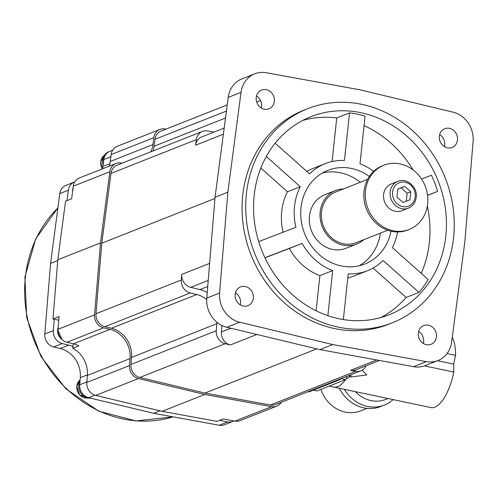 <?xml version="1.0" encoding="UTF-8"?>
<svg xmlns="http://www.w3.org/2000/svg" width="498" height="498" viewBox="0 0 498 498"><rect width="100%" height="100%" fill="white"/><g stroke="black" fill="none" stroke-linecap="round" stroke-linejoin="round"><path stroke-width="0.75" d="M224.175 128.067L201.696 136.95A11.51 10.246 68.4 0 0 195.602 145.179L223.365 134.205M213.978 132.095L207.579 130.93A11.51 10.246 68.4 0 0 202.425 131.416A11.51 10.246 68.4 0 0 196.33 139.639L195.602 145.179M202.425 131.416L117.086 165.155A11.51 10.246 68.4 0 0 110.992 173.379L101.785 243.192L95.996 313.728L181.334 279.988L181.795 274.386A11.51 10.246 68.4 0 0 190.722 287.358L199.941 289.568L207.722 286.493M207.23 292.531A28.778 25.616 68.4 0 0 199.941 289.568M221.965 325.511L221.436 331.985A11.51 10.246 68.4 0 0 230.362 344.958L256.862 334.482M216.929 322.25A25.902 23.057 -111.6 0 1 216.848 323.7L216.269 330.747A11.51 10.246 68.4 0 0 225.196 343.72L230.362 344.958M181.334 279.988A11.51 10.246 68.4 0 0 190.261 292.955L196.766 294.517A25.902 23.057 -111.6 0 1 206.695 299.541M95.996 313.728A11.51 10.246 68.4 0 0 104.916 326.694L111.421 328.257A25.902 23.057 68.4 0 1 131.509 357.44L130.93 364.486A11.51 10.246 68.4 0 0 139.857 377.459L204.933 393.078L270.408 405.017L355.753 371.278L350.555 370.331A11.51 10.246 68.4 0 0 355.709 369.846L379.426 360.471M355.753 371.278A11.51 10.246 68.4 0 0 360.901 370.792A11.51 10.246 68.4 0 0 366.098 365.737M254.727 73.829L241.928 78.889A25.902 23.057 68.4 0 0 228.221 97.403L215.049 197.233L206.77 298.097A25.902 23.057 68.4 0 0 226.858 327.279L319.921 349.615L413.552 366.696A25.902 23.057 68.4 0 0 425.143 365.607L437.941 360.546A25.902 23.057 68.4 0 0 451.649 342.033L464.821 242.196L473.1 141.332A25.902 23.057 68.4 0 0 453.018 112.15L359.948 89.814L266.318 72.739A25.902 23.057 68.4 0 0 254.727 73.829A25.902 23.057 68.4 0 0 241.02 92.342L227.854 192.172L219.574 293.036A25.902 23.057 68.4 0 0 239.656 322.218L332.726 344.554L426.356 361.635A25.902 23.057 68.4 0 0 437.941 360.546M423.356 343.477A10.072 8.964 68.4 0 0 418.606 331.475M444.39 146.617A10.072 8.964 68.4 0 0 442.766 137.61A10.072 8.964 68.4 0 0 439.647 134.609M261.263 107.96A10.072 8.964 68.4 0 0 256.52 95.952M240.229 304.82A10.072 8.964 68.4 0 0 238.598 295.806A10.072 8.964 68.4 0 0 235.479 292.812M319.921 349.615L332.726 344.554M215.049 197.233L227.854 192.172M307.671 108.689L304.017 110.133A115.113 102.476 68.4 0 0 243.261 225.376A115.113 102.476 68.4 0 0 334.438 328.543A115.113 102.476 68.4 0 0 388.658 324.235L392.318 322.791A115.113 102.476 68.4 0 0 453.068 207.548A115.113 102.476 68.4 0 0 361.897 104.381A115.113 102.476 68.4 0 0 307.671 108.689A115.113 102.476 68.4 0 0 246.921 223.932A115.113 102.476 68.4 0 0 338.092 327.099A115.113 102.476 68.4 0 0 392.318 322.791M433.055 343.19A10.072 8.964 68.4 0 0 435.184 330.491A10.072 8.964 68.4 0 0 423.68 325.58A10.072 8.964 68.4 0 0 421.706 326.7A10.072 8.964 68.4 0 0 419.577 339.399A10.072 8.964 68.4 0 0 431.081 344.311A10.072 8.964 68.4 0 0 433.055 343.19M455.564 132.549A10.072 8.964 68.4 0 0 444.714 128.721A10.072 8.964 68.4 0 0 441.272 143.623A10.072 8.964 68.4 0 0 452.122 147.452A10.072 8.964 68.4 0 0 455.564 132.549M259.62 91.184A10.072 8.964 68.4 0 0 257.485 103.877A10.072 8.964 68.4 0 0 268.995 108.794A10.072 8.964 68.4 0 0 270.968 107.668A10.072 8.964 68.4 0 0 273.097 94.975A10.072 8.964 68.4 0 0 261.587 90.057A10.072 8.964 68.4 0 0 259.62 91.184M237.11 301.819A10.072 8.964 68.4 0 0 247.954 305.654A10.072 8.964 68.4 0 0 251.403 290.745A10.072 8.964 68.4 0 0 240.553 286.916A10.072 8.964 68.4 0 0 237.11 301.819M435.078 173.814A106.479 94.788 -111.6 0 1 389.143 314.761A106.479 94.788 -111.6 0 1 261.842 250.587A106.479 94.788 -111.6 0 1 310.845 116.719A106.479 94.788 -111.6 0 1 368.738 114.708A106.479 94.788 68.4 0 1 435.078 173.814M373.643 171.362A57.556 51.238 68.4 0 0 359.992 163.774L365.078 116.159A106.479 94.788 68.4 0 0 349.54 112.878L336.735 117.939A106.479 94.788 68.4 0 0 302.784 120.404M380.74 317.581A106.479 94.788 68.4 0 0 406.1 297.455L418.905 292.394A106.479 94.788 68.4 0 0 428.218 279.571L392.399 247.662A57.556 51.238 68.4 0 0 397.597 231.95M421.246 273.358A106.479 94.788 68.4 0 0 427.346 206.035M427.552 195.353L437.649 191.363A106.479 94.788 68.4 0 0 431.424 175.259L421.545 179.056M413.066 169.924A106.479 94.788 68.4 0 0 364.069 125.621M437.649 191.363L427.539 195.247M418.905 292.394L383.087 260.485A57.556 51.238 68.4 0 1 367.499 270.713A57.556 51.238 68.4 0 1 348.22 273.875L343.34 319.56M327.865 315.676L332.683 270.595A57.556 51.238 68.4 0 1 302.155 243.404L264.924 257.703M258.699 241.598L295.937 227.293A57.556 51.238 68.4 0 1 300.269 186.713L266.318 156.459M275.176 143.231L309.588 173.883A57.556 51.238 68.4 0 1 325.175 163.661A57.556 51.238 68.4 0 1 344.448 160.493L349.54 112.878M390.986 231.19A50.36 44.832 -111.6 0 1 364.853 264.021A50.36 44.832 -111.6 0 1 341.13 265.907A50.36 44.832 -111.6 0 1 301.24 220.77A50.36 44.832 -111.6 0 1 327.821 170.353A50.36 44.832 -111.6 0 1 351.544 168.467A50.36 44.832 -111.6 0 1 369.335 176.429M406.1 297.455L373.089 268.049M367.499 270.713L354.694 275.774A57.556 51.238 -111.6 0 1 347.797 277.89M316.13 310.789L319.884 275.655L332.683 270.595M319.884 275.655A57.556 51.238 -111.6 0 1 289.357 248.465L264.98 257.821M289.357 248.465L302.155 243.404M283.101 232.224A57.556 51.238 -111.6 0 1 287.471 191.774L260.852 168.063M287.471 191.774L300.269 186.713M332.079 161.545L336.735 117.939M306.78 171.387A57.556 51.238 -111.6 0 1 312.377 168.722L325.175 163.661M322.492 172.924A50.36 44.832 -111.6 0 1 340.57 172.806A50.36 44.832 -111.6 0 1 360.328 182.256M380.428 233.108A50.36 44.832 -111.6 0 1 359.207 265.783M335.515 190.516L324.783 194.762A28.778 25.616 68.4 0 0 309.594 223.571A28.778 25.616 68.4 0 0 332.39 249.361A28.778 25.616 68.4 0 0 345.942 248.284L356.674 244.045A28.778 25.616 -111.6 0 1 330.66 238.741A28.778 25.616 -111.6 0 1 320.195 211.812A28.778 25.616 68.4 0 1 335.515 190.516A28.778 25.616 68.4 0 1 343.483 188.916M122.066 163.182L121.12 163.008A11.51 10.246 68.4 0 0 115.972 163.493A11.51 10.246 68.4 0 0 109.877 171.723L100.49 242.918L94.583 314.848A11.51 10.246 68.4 0 0 103.509 327.821L109.983 329.371A25.902 23.057 -111.6 0 1 130.065 358.554L129.486 365.569A11.51 10.246 68.4 0 0 138.413 378.542L204.784 394.466L271.559 406.648A11.51 10.246 68.4 0 0 276.707 406.163A11.51 10.246 68.4 0 0 281.289 402.272M166.008 129.113L165.087 128.945A11.51 10.246 68.4 0 0 159.939 129.424A11.51 10.246 68.4 0 0 153.845 137.653L152.93 144.594A25.902 23.057 -111.6 0 1 150.888 151.79M227.231 104.904L161.091 131.055A11.51 10.246 68.4 0 0 154.996 139.284L154.075 146.263L225.501 118.026M153.011 150.95A25.902 23.057 68.4 0 0 154.075 146.263M270.408 405.017A11.51 10.246 68.4 0 0 275.562 404.532L360.901 370.792M159.939 129.424L117.267 146.294A11.51 10.246 68.4 0 0 111.178 154.523L110.257 161.464A25.902 23.057 -111.6 0 1 109.187 166.176M115.972 163.493L79.394 177.954A11.51 10.246 68.4 0 0 73.306 186.184L71.637 198.802L65.543 201.211L57.818 259.788L52.956 318.975L54.251 319.249L53.323 330.597A11.51 10.246 68.4 0 0 62.25 343.564L68.755 345.126A25.902 23.057 -111.6 0 1 72.907 346.546L73.206 343.788M276.707 406.163L240.136 420.623A11.51 10.246 68.4 0 1 234.981 421.109L223.154 418.949L217.053 421.358L162.118 411.336L95.747 395.412A11.51 10.246 68.4 0 1 86.82 382.439L87.393 375.424A25.902 23.057 -111.6 0 0 72.727 348.276L72.907 346.546M112.691 150.191L109.884 151.299A11.51 10.246 68.4 0 0 108.296 152.114A11.51 10.246 68.4 0 0 103.789 159.528L102.868 166.506A25.902 23.057 -111.6 0 1 102.457 168.841M58.758 320.195L54.251 319.249M219.512 420.387L227.735 421.887A11.51 10.246 68.4 0 0 232.89 421.401A11.51 10.246 68.4 0 0 233.929 420.916M74.8 181.882A11.51 10.246 68.4 0 0 74.414 182.025A11.51 10.246 68.4 0 0 68.319 190.248L66.95 200.657M52.956 318.975L59.057 316.56L58.011 329.309A11.51 10.246 68.4 0 0 66.931 342.282L73.405 343.832L109.983 329.371M57.818 259.788L100.49 242.918M72.727 348.276L78.821 345.867A25.902 23.057 68.4 0 0 73.405 343.832M162.118 411.336L204.784 394.466M347.162 376.227L345.581 379.619L341.012 378.654A5.758 2.26 101.9 0 1 339.829 379.7L309.351 391.752A5.758 2.26 101.9 0 1 308.754 391.814L308.088 391.677M313.317 390.183L316.933 390.949L345.581 379.619M329.178 386.106L333.766 387.077A38.421 15.077 101.9 0 0 337.731 386.653A38.421 15.077 101.9 0 0 346.689 378.019A38.421 15.077 101.9 0 1 333.766 387.077L430.888 407.582A38.421 15.077 101.9 0 0 434.847 407.152A38.421 15.077 101.9 0 0 453.79 372.068L453.697 364.106L455.577 355.367L447.036 353.561M74.414 182.025L65.879 185.399A11.51 10.246 68.4 0 0 59.785 193.622L50.578 263.436L44.789 333.971A11.51 10.246 68.4 0 0 53.716 346.938L60.221 348.5A25.902 23.057 -111.6 0 1 80.303 377.683L79.724 384.73A11.51 10.246 68.4 0 0 82.481 393.681A11.51 10.246 68.4 0 0 88.65 397.703L153.733 413.321L160.02 410.831M153.733 413.321L219.207 425.261A11.51 10.246 68.4 0 0 224.355 424.782L232.89 421.401M103.547 161.358A11.51 10.246 -111.6 0 1 108.296 152.114M103.061 165.043A11.51 10.246 -111.6 0 1 108.769 151.772L109.199 151.604M50.578 263.436L57.749 260.597M82.481 393.681A11.51 10.246 -111.6 0 1 79.873 382.881M90.661 398.182A11.51 10.246 -111.6 0 1 87.829 398.008A11.51 10.246 -111.6 0 1 80.091 380.254M101.785 243.192L214.949 198.453M204.933 393.078L316.778 348.861M367.586 179.386L336.044 191.855A27.34 24.34 68.4 0 0 321.49 212.086A27.34 24.34 -111.6 0 0 331.431 237.664A27.34 24.34 -111.6 0 0 356.145 242.707L387.687 230.238M363.584 239.762A28.778 25.616 -111.6 0 1 356.674 244.045M401.855 210.71A14.392 12.811 -111.6 0 1 388.851 208.058A14.392 12.811 -111.6 0 1 383.616 194.594A14.392 12.811 -111.6 0 1 391.279 183.943L397.827 181.353A14.392 12.811 68.4 0 0 390.171 192.004A14.392 12.811 -111.6 0 0 395.4 205.462A14.392 12.811 -111.6 0 0 408.41 208.12L401.855 210.71M392.997 230.736A34.536 30.745 -111.6 0 1 365.644 199.785A34.536 30.745 -111.6 0 1 383.871 165.212A34.536 30.745 -111.6 0 1 400.137 163.917A34.536 30.745 -111.6 0 1 427.489 194.867A34.536 30.745 -111.6 0 1 409.263 229.441A34.536 30.745 -111.6 0 1 392.997 230.736M409.263 229.441L407.8 230.02A34.536 30.745 -111.6 0 1 391.534 231.315A34.536 30.745 -111.6 0 1 364.181 200.364A34.536 30.745 -111.6 0 1 382.408 165.79L383.871 165.212M409.929 199.823L403.025 202.474L396.974 197.084L397.834 189.047L404.737 186.395L410.788 191.786L409.929 199.823M404.737 186.395L401.083 187.846L407.127 193.23L406.275 201.223M397.834 189.091L401.083 187.846M410.788 191.786L407.127 193.23M388.004 398.525L385.701 399.433A31.225 27.795 -111.6 0 1 355.36 391.633M393.146 399.614A35.974 32.021 -111.6 0 1 384.4 405.055A35.974 32.021 -111.6 0 1 344.317 389.305M384.4 405.055L380.74 406.505A35.974 32.021 -111.6 0 1 339.269 388.241M367.045 408.36L360.627 410.894A32.663 29.077 -111.6 0 1 320.911 389.38M452.277 337.289A38.421 15.077 101.9 0 1 455.577 355.367M362.121 370.207L366.833 374.944L350.934 376.974L349.459 376.662M424.427 365.874L453.79 372.068M437.549 360.701L453.697 364.106M350.916 374.745A7.196 2.826 -78.1 0 0 350.934 376.974M256.719 102.071L260.554 100.552M413.552 366.696L426.356 361.635M226.858 327.279L239.656 322.218M206.77 298.097L219.574 293.036M228.221 97.403L241.02 92.342M103.789 159.528L110.886 156.721M102.868 166.506L109.859 163.742M58.011 329.309L94.583 314.848M66.931 342.282L103.509 327.821M87.393 375.424L130.065 358.554M86.82 382.439L129.486 365.569M95.747 395.412L138.413 378.542M234.981 421.109L271.559 406.648M338.877 379.501L339.829 379.7M308.399 391.553L309.351 391.752M346.359 377.951L347.162 378.119A6.474 2.54 101.9 0 0 347.828 378.05A6.474 2.54 -78.1 0 0 350.138 375.05M348.482 377.627A6.188 2.428 -78.1 0 0 350.318 374.982M58.173 327.31A10.072 8.964 68.4 0 0 57.662 329.576A10.072 8.964 -111.6 0 0 61.802 339.399M73.306 186.184L109.877 171.723M110.257 161.464L152.93 144.594M111.178 154.523L153.845 137.653M73.175 187.18A10.072 8.964 68.4 0 0 72.627 189.545A10.072 8.964 -111.6 0 0 72.602 191.506M80.303 377.683L87.436 374.863M60.221 348.5L68.755 345.126M79.724 384.73L86.864 381.91M88.65 397.703L94.987 395.194M219.207 425.261L227.735 421.887M57.911 207.859L35.682 238.94L24.9 277.006L26.73 317.705L40.923 356.444L65.873 388.838L98.785 411.192L135.954 420.935L173.13 416.857A122.309 108.881 -111.6 0 1 41.62 356.425A122.309 108.881 -111.6 0 1 57.893 208.002M104.437 155.276A10.072 8.964 68.4 0 0 100.764 161.819A10.072 8.964 -111.6 0 0 102.414 168.853M59.785 193.622L68.319 190.248M44.789 333.971L53.323 330.597M53.716 346.938L62.25 343.564M80.116 379.924A10.072 8.964 68.4 0 0 76.785 386.211A10.072 8.964 -111.6 0 0 87.698 397.977L79.661 394.939L76.729 386.255L80.122 379.918M154.996 139.284L226.422 111.048M110.992 173.379L196.33 139.639M181.795 274.386L209.621 263.386M190.722 287.358L208.22 280.436M221.436 331.985L230.891 328.25M139.857 377.459L225.196 343.72M130.93 364.486L216.269 330.747M131.509 357.44L216.848 323.7M111.421 328.257L196.766 294.517M104.916 326.694L190.261 292.955M350.555 370.331L376.743 359.979M415.214 196.828A12.593 11.211 68.4 0 0 405.185 182.256A12.593 11.211 68.4 0 0 392.549 192.041A12.593 11.211 -111.6 0 0 402.577 206.614A12.593 11.211 -111.6 0 0 415.214 196.828M256.414 96.369L256.881 96.189M347.162 378.119L347.965 378.038L349.322 376.849L350.355 374.963M62.088 339.673L57.606 329.626L58.185 327.18M72.565 191.774L73.194 187.03M102.358 168.878L100.714 161.869L104.443 155.27M397.827 181.353C406.704 177.356 417.785 187.111 416.241 197.32C415.525 202.53 412.917 206.135 408.41 208.12"/></g></svg>
